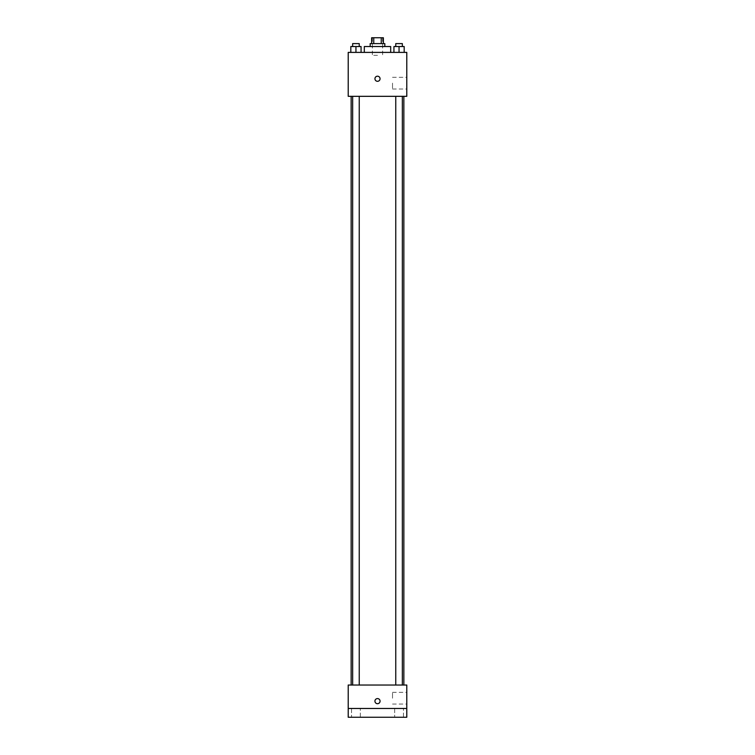 <?xml version="1.0" encoding="UTF-8"?>
<svg xmlns="http://www.w3.org/2000/svg" width="755" height="755" viewBox="0 0 755 755"><rect width="100%" height="100%" fill="white"/><g stroke="black" fill="none" stroke-linecap="round" stroke-linejoin="round"><path stroke-width="0.57" stroke-dasharray="3.77 2.83" d="M377.5 55.323L372.375 55.323L377.5 55.323M377.5 37.75L372.375 37.75L377.5 37.75M381.256 43.611L381.256 37.75L383.361 37.75L383.361 43.611L373.744 43.611L383.361 43.611M381.256 37.75L371.639 37.75L371.639 43.611L373.744 43.611L371.639 43.611M384.823 43.611L370.176 43.611M370.176 46.536L384.823 46.536L370.176 46.536M373.744 43.611L373.744 37.75M364.316 46.536L390.684 46.536M377.5 52.397L364.316 52.397L377.5 52.397M350.82 52.397L361.069 52.397L350.82 52.397L361.069 52.397L350.82 52.397L361.069 52.397L355.945 52.397L355.945 46.536L350.82 46.536L359.238 46.536L350.82 46.536L350.82 52.397L355.945 52.397L350.82 52.397L350.82 46.536L350.82 52.397L361.069 52.397L355.945 52.397L355.945 46.536L361.069 46.536L352.651 46.536L361.069 46.536L361.069 52.397L361.069 46.536M393.931 52.397L404.18 52.397L393.931 52.397L404.18 52.397L393.931 52.397L404.18 52.397L399.055 52.397L399.055 46.536L393.931 46.536L402.349 46.536L393.931 46.536L393.931 52.397L399.055 52.397L393.931 52.397L393.931 46.536L393.931 52.397L404.18 52.397L399.055 52.397L399.055 46.536L404.18 46.536L395.762 46.536L404.18 46.536L404.18 52.397L404.18 46.536M406.785 52.397L348.215 52.397L348.215 96.329L406.785 96.329L406.785 52.397M348.215 78.756L348.215 76.189L348.215 78.756M377.5 96.329L351.141 96.329L377.5 96.329M399.055 96.329L402.349 96.329L399.055 96.329M355.945 96.329L352.651 96.329L355.945 96.329M406.785 83.144L406.785 89.005L406.785 83.144M377.5 76.189A2.567 2.567 0 0 0 375.282 80.039A2.567 2.567 0 0 0 379.718 80.039A2.567 2.567 0 0 0 377.5 76.189A2.567 2.567 0 0 0 375.282 80.039A2.567 2.567 0 0 0 379.718 80.039A2.567 2.567 0 0 0 377.5 76.189M377.5 81.313A2.567 2.567 0 0 1 375.282 77.472A2.567 2.567 0 0 1 379.718 77.472A2.567 2.567 0 0 1 377.5 81.313M392.515 83.144L392.515 89.005L392.515 83.144M377.5 685.03L351.141 685.03L377.5 685.03M399.055 685.03L402.349 685.03L399.055 685.03M355.945 685.03L352.651 685.03L355.945 685.03M406.785 685.03L348.215 685.03L348.215 708.464L406.785 708.464L406.785 685.03M406.785 708.464L406.785 717.25L348.215 717.25L348.215 708.464L406.785 708.464L348.215 708.464M348.215 701.14L348.215 703.707L348.215 701.14M406.785 698.215L406.785 692.354L406.785 698.215M377.5 698.583A2.567 2.567 0 0 0 375.282 702.424A2.567 2.567 0 0 0 379.718 702.424A2.567 2.567 0 0 0 377.5 698.583A2.567 2.567 0 0 0 375.282 702.424A2.567 2.567 0 0 0 379.718 702.424A2.567 2.567 0 0 0 377.5 698.583M377.5 703.707A2.567 2.567 0 0 1 375.282 699.857A2.567 2.567 0 0 1 379.718 699.857A2.567 2.567 0 0 1 377.5 703.707M392.515 698.215L392.515 692.354L392.515 698.215M360.333 708.464L351.547 708.464L360.333 708.464L351.547 708.464L360.333 708.464L360.333 717.25L351.547 717.25L360.333 717.25L351.547 717.25L360.333 717.25L360.333 708.464M403.453 708.464L394.667 708.464L403.453 708.464L394.667 708.464L403.453 708.464L403.453 717.25L394.667 717.25L403.453 717.25L394.667 717.25L403.453 717.25L403.453 708.464M395.762 46.536L395.762 43.611L402.349 43.611L395.762 43.611L402.349 43.611L402.349 46.536M399.055 52.397L399.055 46.536M352.651 46.536L352.651 43.611L359.238 43.611L352.651 43.611L359.238 43.611L359.238 46.536M355.945 52.397L355.945 46.536M372.375 37.75L372.375 55.323M382.625 37.75L382.625 55.323M392.515 89.005L406.785 89.005M392.515 77.293L406.785 77.293M359.238 685.03L359.238 96.329M352.651 685.03L352.651 96.329M402.349 685.03L402.349 96.329M395.762 685.03L395.762 96.329M392.515 704.066L406.785 704.066M392.515 692.354L406.785 692.354M351.547 708.464L351.547 717.25L351.547 708.464M394.667 708.464L394.667 717.25L394.667 708.464"/><path stroke-width="1.13" d="M373.744 43.611L373.744 37.75L371.639 37.75L371.639 43.611M373.744 37.75L383.361 37.75L383.361 43.611M381.256 43.611L381.256 37.75M370.176 46.536L370.176 43.611L384.823 43.611L384.823 46.536M390.684 52.397L390.684 46.536L364.316 46.536L364.316 52.397M348.215 52.397L406.785 52.397L406.785 96.329L348.215 96.329L348.215 52.397M377.5 81.313A2.567 2.567 0 0 1 375.282 77.472A2.567 2.567 0 0 1 379.718 77.472A2.567 2.567 0 0 1 377.5 81.313M348.215 685.03L406.785 685.03L406.785 717.25L348.215 717.25L348.215 685.03M377.5 703.707A2.567 2.567 0 0 1 375.282 699.857A2.567 2.567 0 0 1 379.718 699.857A2.567 2.567 0 0 1 377.5 703.707M348.215 708.464L406.785 708.464M393.931 52.397L393.931 46.536L404.18 46.536L404.18 52.397L404.18 46.536M399.055 52.397L399.055 46.536M402.349 46.536L402.349 43.611L395.762 43.611L395.762 46.536M350.82 52.397L350.82 46.536L361.069 46.536L361.069 52.397L361.069 46.536M355.945 52.397L355.945 46.536M359.238 46.536L359.238 43.611L352.651 43.611L352.651 46.536M403.859 685.03L403.859 96.329M351.141 685.03L351.141 96.329M395.762 96.329L395.762 685.03M402.349 96.329L402.349 685.03M359.238 685.03L359.238 96.329M352.651 685.03L352.651 96.329"/></g></svg>
